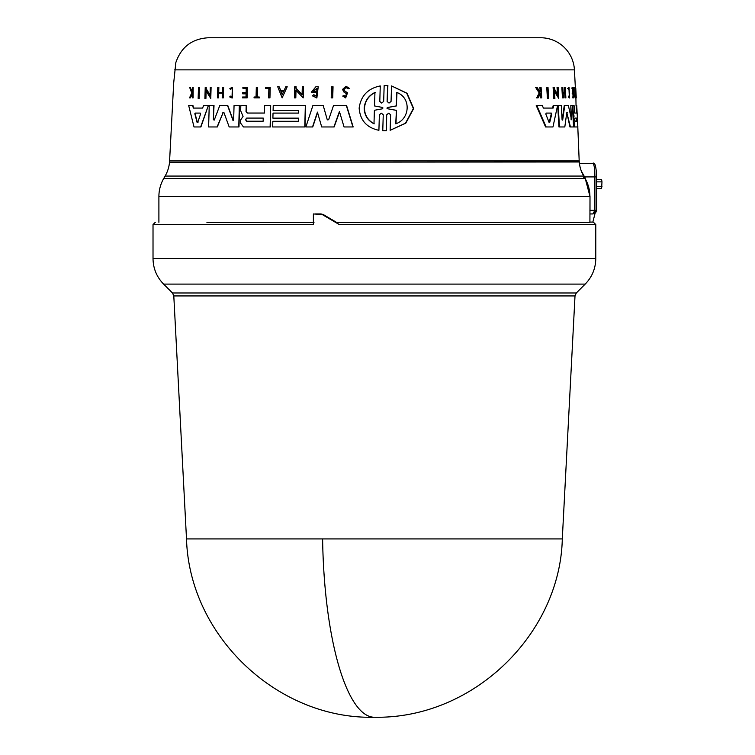 <?xml version="1.0" encoding="UTF-8"?>
<svg xmlns="http://www.w3.org/2000/svg" width="755" height="755" viewBox="0 0 755 755"><rect width="100%" height="100%" fill="white"/><g stroke="black" fill="none" stroke-linecap="round" stroke-linejoin="round"><path stroke-width="1.13" d="M322.611 538.919A188.155 51.859 90 0 0 374.405 717.25C277.736 719.619 189.335 636.163 186.504 538.919L562.296 538.919L575.008 295.941L173.801 295.941L172.48 292.978L163.609 284.107C156.7 276.991 153.171 268.469 153.02 258.55L153.02 224.565L155.285 222.31M587.012 222.31L335.815 222.31L339.269 224.565L322.262 214.552L313.382 213.948L313.382 224.565L153.02 224.565M165.119 176.066L583.691 176.066L585.068 178.454A36.146 36.146 0 0 1 589.91 196.526L158.899 196.526A36.146 36.146 0 0 1 163.741 178.454L165.119 176.066A33.881 33.881 0 0 0 169.516 162.24L579.293 161.995L169.516 162.24M575.338 87.287L574.423 69.866A33.881 33.881 0 0 0 540.58 37.75L208.446 37.75C192.044 38.713 181.172 46.999 175.83 62.599L173.697 82.89L169.535 161.995M186.504 538.919L173.801 295.941M172.48 292.978L576.32 292.978L585.191 284.107L163.609 284.107M339.269 224.565L595.78 224.565L595.78 258.55L153.02 258.55M158.899 196.526L158.899 222.31M314.995 213.948L321.111 213.948L323.3 214.552L322.262 214.552M583.719 177.576L584.568 176.906L585.059 177.774L590.004 196.526L589.91 222.31L336.447 222.31L323.3 214.552M583.691 176.066A33.881 33.881 0 0 1 579.293 162.24M596.629 176.906C596.195 166.411 594.921 161.891 592.807 163.354L579.415 163.354L592.807 163.354C594.157 164.156 594.855 168.676 594.902 176.906L596.629 176.906L596.629 210.334L592.883 213.948L594.902 210.334L594.902 176.906L584.568 176.906L581.237 170.856M199.197 87.287L198.858 98.443L198.15 98.443L198.489 87.287L199.462 87.287L199.122 98.443L198.405 98.443M386.013 85.438L387.891 85.485L387.117 101.444L389.023 103.076L391.052 101.444L391.543 85.928L406.737 93.242L413.363 108.531L405.492 123.207L390.137 130.304L390.628 114.798L388.702 113.156L386.692 114.788L386.192 130.757L382.757 130.757L383.257 114.798L381.36 113.156L379.378 114.798L378.906 130.304C366.704 127.727 360.116 120.338 359.144 108.116C360.852 95.847 367.893 88.458 380.265 85.928L379.793 101.434L380.265 85.928M391.543 85.928L407.03 93.242L413.664 108.531L405.775 123.207L390.137 130.304M386.692 114.798L386.466 130.757L384.597 130.804M379.378 114.807L378.906 130.304M213.778 105.521L213.372 119.743L214.26 120.073L213.372 119.743L214.024 105.521L209.239 105.521L208.616 126.963L217.081 126.963L223.055 112.75L217.317 126.963L208.861 126.963M214.26 120.073L219.771 105.521L227.784 105.521L233.238 120.441M233.672 119.743L232.663 120.073L233.672 119.743L234.05 105.521L239.561 105.521L238.986 126.963L229.416 126.963M346.347 105.521L352.925 126.963L344.063 126.963L339.429 111.513L333.899 126.963L321.696 126.963L317.43 112.146L312.513 126.963L305.879 126.963L312.9 105.521L323.216 105.521L327.189 119.507L328.718 119.507L333.531 105.521L346.583 105.521L353.17 126.963L344.308 126.963M339.675 111.513L334.144 126.963L323.82 126.963M317.666 112.146L312.749 126.963L306.115 126.963M323.216 105.521L327.189 119.507L327.934 120.054M270.677 105.521L270.347 126.963L243.459 126.963L240.345 122.782L240.411 120.347L243.072 116.383L240.675 110.768L240.817 105.521L246.187 105.521L246.026 111.532L247.404 113.042L264.448 113.042L264.637 105.521L270.677 105.521L270.12 126.963L243.459 126.963M246.187 105.521L246.262 111.532M273.253 113.099L298.584 113.099L298.65 110.579L273.319 110.579M298.65 110.579L273.093 110.579L273.234 105.521L305.567 105.521L305.001 126.963L272.895 126.963M273.046 121.291L298.367 121.291L298.452 118.148L273.121 118.148M208.361 105.521L200.905 126.963L194.026 126.963L188.674 105.521L192.95 105.521L193.591 108.078L202.633 108.078L203.539 105.521L208.361 105.521L200.651 126.963L194.29 126.963M316.638 97.942L318.223 86.74L316.873 97.942L312.372 95.819L313.948 94.743L315.93 96.083M317.015 88.373L313.363 91.176M313.721 94.743L316.685 96.206L316.892 88.363L313.136 91.176L315.854 91.176L315.826 92.289L311.494 92.289M206.153 90.6L205.917 98.443L205.152 98.443M205.992 87.287L205.955 88.741L210.06 95.366L210.286 87.287L211.098 87.287L210.777 98.443L205.898 90.6L205.671 98.443L204.898 98.443L205.228 87.287L206.247 87.287L206.209 88.741L210.305 95.366M211.098 87.287L210.777 98.443M295.875 86.74L295.837 88.193L302.085 94.819L302.302 86.74L303.491 86.74L303.199 97.895L295.781 90.053L295.582 97.895L294.422 97.895L294.714 86.74L296.102 86.74L296.064 88.193L302.321 94.819M303.491 86.74L303.199 97.895M296.017 90.053L295.809 97.895L294.648 97.895M279.086 86.74L280.822 90.553L284.059 90.553L285.796 86.74L287.211 86.74L282.134 97.886L277.708 86.74L279.086 86.74L280.596 90.553L284.059 90.553M287.211 86.74L282.134 97.886M217.704 97.895L218.554 97.895L218.686 93.167L222.338 93.167L218.45 93.167L218.318 97.895L217.459 97.895L217.761 87.287L218.856 87.287L218.705 92.544L222.357 92.544L222.498 87.287L223.622 87.287L223.329 97.895L222.451 97.895M242.987 92.535L246.13 92.535L246.243 88.222L242.865 88.222L242.893 87.287L247.395 87.287L247.121 97.895L242.846 97.895M242.865 96.999L246.007 96.999L246.092 93.837L242.95 93.837M246.243 88.222L243.101 88.222M346.035 86.23L349.471 88.41L347.98 88.797L349.225 88.41L346.035 86.23L342.534 89.43L343.969 92.101L346.488 93.714L345.479 96.574L344.204 95.592M346.111 87.438L344.063 89.43L344.922 91.072L347.536 92.808L345.686 97.895L342.713 96.064L343.969 95.592M190.137 97.895L192.478 93.799L190.42 97.895L189.543 97.895L191.713 92.931L189.609 87.287L190.222 87.287L192.044 92.195L192.685 87.287L193.176 87.287L192.619 97.895M190.222 87.287L192.327 92.195M193.176 87.287L193.12 97.895L192.346 97.895L192.478 93.799M232.314 87.287L232.257 97.999L232.549 87.287L229.85 88.458L230.322 89.317L232.285 88.382L232.059 96.904L230.209 96.055L231.634 96.81M232.398 88.392L230.322 89.317M254.312 96.999L256.058 96.999L254.076 96.999L254.057 97.895L259.201 97.895L259.22 96.999L259.427 97.895L254.284 97.895M256.058 96.999L256.313 87.287L257.568 87.287L257.313 96.999M269.997 87.287L269.941 97.895L270.224 87.287L265.628 87.287L265.609 88.335L268.874 88.335L265.826 88.335M268.874 88.335L268.62 97.895L269.714 97.895L268.846 97.895M332.795 86.74L332.493 97.895L331.209 97.895L331.52 86.74L333.04 86.74L332.728 97.895L331.445 97.895M548.149 98.443L547.262 87.287L547.998 87.287L548.677 98.443L547.413 98.443L546.733 87.287L547.262 87.287M564.315 126.963L559.446 126.963L558.209 105.521L561.286 105.521L562.088 119.743L562.664 120.073L562.088 119.743M566.76 112.75L567.326 112.75L566.76 112.75L564.806 126.963L558.945 126.963L557.709 105.521L558.209 105.521M564.74 105.521L562.664 120.073L562.173 120.073L564.259 105.521L568.373 105.521L571.573 119.743L570.808 105.521L572.413 105.521L573.564 126.963L570.431 126.963L566.845 112.75L569.959 126.963L570.478 126.963M571.11 119.743L570.808 105.521M572.743 126.963L570.431 126.963M574.328 126.963L577.396 126.963L574.281 126.963L573.536 125.132M576.273 105.521L576.433 113.042L574.715 113.042L576.886 113.042L576.726 105.521L577.849 126.963L574.744 126.963L572.781 112.438M552.452 126.963L546.12 126.963L536.805 105.521L542.326 105.521L543.392 108.078L552.613 108.078L553.188 105.521L557.567 105.521L552.962 126.963L545.582 126.963L536.239 105.521L536.805 105.521M554.387 98.443L553.613 87.287L554.245 87.287L554.33 88.741L558.011 95.366L557.539 87.287L558.115 87.287L558.757 98.443L554.491 91.572M558.757 98.443L554.434 90.6L554.897 98.443L553.755 98.443L553.104 87.287L553.613 87.287M557.445 94.328L557.039 87.287L557.539 87.287M565.448 97.895L564.966 97.895L564.712 93.167L563.145 93.167L563.409 97.895L562.928 97.895L562.333 87.287L562.815 87.287L563.107 92.544L564.674 92.544L564.381 87.287L565.287 87.287L565.873 97.895L565.184 93.167L563.145 93.167M562.928 97.895L562.447 97.895L561.852 87.287L562.333 87.287M573.196 97.895L573.772 97.895L573.205 87.287L572.243 87.287L572.29 88.222L573.064 88.222L571.828 88.222L572.243 87.287M572.762 96.999L572.809 97.895L572.299 96.999L573.536 96.999L573.366 93.837L572.592 93.837L572.516 92.535L573.3 92.535L573.064 88.222M573.073 96.999L572.903 93.837L572.13 93.837L572.516 92.535M572.837 92.535L572.611 88.222M540.155 93.799L540.854 93.799L541.109 97.895L540.561 97.895L540.297 93.799L538.098 97.895L537.23 97.895L539.749 92.931L536.135 87.287L537.031 87.287L540.118 92.195L540.674 91.044L540.438 87.287L541.08 87.287L541.75 97.895L541.203 97.895M537.23 97.895L536.663 97.895L539.193 92.931L535.569 87.287L536.135 87.287M539.561 92.195L540.127 91.044L539.882 87.287L540.438 87.287M569.317 96.81L568.968 88.571M569.043 87.287L568.185 88.458L568.43 89.317L567.713 88.458L569.043 87.287L569.619 97.999L568.817 96.055L568.685 96.933M569.619 97.999L568.213 96.933M575.187 97.895L574.848 87.287L574.97 96.999M574.781 96.999L574.725 87.287M575.763 88.335L575.168 88.335L575.112 87.287L575.763 88.335L576.263 97.895L575.31 86.74M576.263 97.895L575.31 88.335M577.566 121.291L579.189 160.9L169.611 160.9M575.895 97.895L576.037 105.521M573.432 114.987L572.809 105.521L574.074 105.521L574.715 113.042M344.922 91.072L343.818 89.43L345.998 87.438L347.98 88.797M545.827 114.071L546.139 113.09L551.367 113.09L551.754 114.071L549.734 122.348L549.045 122.348L545.827 114.071M577.084 118.082L577.245 121.234L575.083 121.234L574.744 119.658L574.914 118.082L577.084 118.082L574.914 118.082M200.245 113.09L200.566 114.071L197.753 122.348L197.074 122.348L194.828 113.75L195.224 113.09L200.245 113.09L195.488 113.09L195.101 113.75L197.338 122.348L198.008 122.348M246.621 121.234L245.432 119.658L246.706 118.082L263.212 118.082L246.932 118.082L245.658 119.658L246.847 121.234L263.136 121.234L246.621 121.234M373.989 123.801C367.657 120.451 364.401 115.222 364.203 108.116C364.844 100.953 368.431 95.725 374.942 92.44L374.527 105.955L382.776 107.493L382.738 108.748L374.395 110.287L373.989 123.801M375.197 92.44C368.695 95.715 365.118 100.943 364.457 108.116C364.637 115.204 367.902 120.432 374.253 123.801M387.598 108.758L386.9 108.116L387.636 107.474L396.3 105.898L396.734 92.44C411.484 97.612 410.041 119.224 395.724 123.801L396.441 110.343L387.598 108.758L396.158 110.343M387.636 107.474L387.173 108.116L387.862 108.758M540.58 37.75L375.414 37.75M397.017 92.44L396.3 105.898M387.91 107.474L396.583 105.898M396.441 110.343L395.998 123.801M281.077 91.195L283.767 91.195L281.077 91.195L282.445 94.62M575.083 121.234L576.792 121.234L576.631 118.082M549.045 122.348L549.734 122.348L549.215 122.348L551.235 114.071L550.848 113.09L546.139 113.09M261.702 37.75L330.237 37.75M263.212 118.082L263.136 121.234M283.767 91.195L282.219 94.62L280.851 91.195M550.848 113.09L551.367 113.09M386.154 85.438L387.617 85.485L387.117 101.444M385.88 85.438L384.163 85.485L383.672 101.444L381.671 103.076L379.793 101.434M222.819 112.75L224.018 112.75L222.819 112.75M239.335 105.521L238.759 126.963L229.18 126.963L224.018 112.75M227.548 105.521L232.899 120.073M246.026 111.532L247.178 113.042L264.448 113.042M305.341 105.521L304.765 126.963L272.668 126.963L272.819 121.291L298.367 121.291M298.452 118.148L272.895 118.148L273.027 113.099L298.584 113.099M192.676 105.521L193.318 108.078L202.633 108.078M315.618 91.176L315.59 92.289L311.268 92.289L315.892 86.74L317.987 86.74M218.61 87.287L218.469 92.544L222.357 92.544M222.338 93.167L222.206 97.895L223.084 97.895L223.376 87.287M246.092 93.837L242.723 93.837L242.751 92.535L246.13 92.535M247.168 87.287L246.885 97.895L242.61 97.895L242.638 96.999L246.007 96.999M344.676 91.072L347.291 92.808L345.441 97.895M232.021 97.999L229.709 96.933L230.209 96.055M257.342 87.287L257.077 96.999L259.22 96.999M573.743 117.761L573.564 116.383M573.885 114.987L574.026 116.383M576.745 105.521L577.009 110.579M577.141 113.099L577.405 118.148M543.392 108.078L553.132 108.078L553.698 105.521M563.107 92.544L565.155 92.544L564.863 87.287M568.43 89.317L569.1 88.382L569.563 96.904L568.817 96.055M311.117 126.963L312.513 126.963M565.184 93.167L564.712 93.167M539.193 92.931L539.749 92.931M540.127 91.044L540.674 91.044M540.297 93.799L540.854 93.799M568.185 88.458L567.713 88.458M596.771 179.614L601.612 179.614L601.98 181.87L601.612 188.646L596.771 188.646M589.91 222.083L592.873 222.083L595.063 213.269M592.486 213.948L589.91 213.948M321.111 213.948L320.073 213.948M314.005 222.31L206.898 222.31M585.068 178.454L163.741 178.454M574.423 69.866L174.603 69.866M551.235 114.071L551.754 114.071M585.059 177.774L584.21 178.454M582.851 176.066L583.7 175.528M592.892 213.948L595.638 212.787L596.629 210.334L589.91 210.334M590.004 196.526L590.004 210.334A3.615 0.84 -90 0 1 589.91 211.976M596.629 181.87L601.98 181.87M601.98 186.391L596.629 186.391M562.296 538.919C560.191 633.19 474.065 719.034 374.405 717.25M585.191 284.107C592.109 276.991 595.638 268.469 595.78 258.55M579.189 160.9L579.264 161.995M595.78 224.565L593.524 222.31M576.32 292.978L575.008 295.941"/></g></svg>
